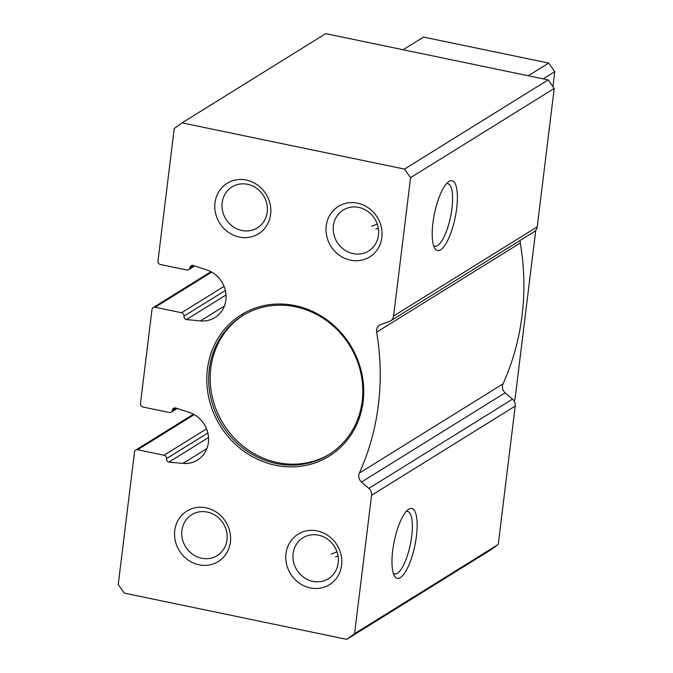 <?xml version="1.0" encoding="UTF-8"?>
<svg xmlns="http://www.w3.org/2000/svg" width="673" height="673" viewBox="0 0 673 673"><rect width="100%" height="100%" fill="white"/><g stroke="black" fill="none" stroke-linecap="round" stroke-linejoin="round"><path stroke-width="1.01" d="M393.36 573.388A31.951 9.43 101.7 0 0 394.58 573.96A31.951 9.43 101.7 0 0 397.322 573.312A31.951 9.43 101.7 0 0 411.119 540.301A31.951 9.43 101.7 0 0 407.586 511.387A31.951 9.43 101.7 0 0 406.24 511.421M433.605 245.637A31.951 9.43 101.7 0 0 434.825 246.2A31.951 9.43 101.7 0 0 437.559 245.561A31.951 9.43 101.7 0 0 451.364 212.55A31.951 9.43 101.7 0 0 447.831 183.636A31.951 9.43 101.7 0 0 446.485 183.67M359.34 473.102A7.428 6.839 58.2 0 0 361.485 482.036L368.854 488.388A7.428 6.839 58.2 0 1 371.572 495.286L354.578 633.672L346.755 639.35L124.312 593.115L118.238 584.551L134.507 452.02A2.97 2.734 58.2 0 1 137.637 449.749L164.052 455.242A2.97 2.734 58.2 0 1 166.483 458.666A2.97 2.734 58.2 0 0 168.915 462.099L182.997 463.403A26.752 24.607 58.2 0 0 197.475 460.054A26.752 24.607 58.2 0 0 208.184 434.615A26.752 24.607 58.2 0 0 189.256 412.414L175.56 407.947A2.97 2.734 58.2 0 0 172.431 410.219A2.97 2.734 58.2 0 1 169.302 412.49L142.886 406.997A2.97 2.734 58.2 0 1 140.455 403.573L152.005 309.521A2.97 2.734 58.2 0 1 155.135 307.25L181.55 312.735A2.97 2.734 58.2 0 1 183.981 316.167A2.97 2.734 58.2 0 0 186.413 319.591L200.495 320.895A26.752 24.607 58.2 0 0 214.973 317.555A26.752 24.607 58.2 0 0 225.674 292.107A26.752 24.607 58.2 0 0 206.754 269.915L193.058 265.44A2.97 2.734 58.2 0 0 189.929 267.719A2.97 2.734 58.2 0 1 186.8 269.991L160.384 264.497A2.97 2.734 58.2 0 1 157.953 261.074L174.223 128.543L182.055 122.865L325.698 33.65L548.142 79.885L554.216 88.449L537.231 226.843A7.428 6.839 58.2 0 1 534.194 231.705L390.55 320.92A7.428 6.839 58.2 0 1 389.347 321.501L380.825 324.554A7.428 6.839 58.2 0 0 379.622 325.126A7.428 6.839 58.2 0 0 376.644 332.176A248.194 228.298 58.2 0 1 359.34 473.102L502.992 383.888A248.194 228.298 58.2 0 0 520.296 242.961A7.428 6.839 58.2 0 1 520.313 240.328M241.876 314.417A22.293 6.579 101.7 0 0 243.256 315.309M182.055 122.865L404.498 169.091L548.142 79.885M400.359 577.594A35.669 10.532 101.7 0 0 416.528 535.329A35.669 10.532 101.7 0 0 408.275 509.52A35.669 10.532 101.7 0 0 394.252 541.252A35.669 10.532 101.7 0 0 394.471 575.945A35.669 10.532 101.7 0 0 400.359 577.594M354.578 633.672L498.23 544.457L490.398 550.135L346.755 639.35M361.485 482.036L505.137 392.822L512.506 399.173A7.428 6.839 58.2 0 1 515.224 406.071L498.23 544.457M440.605 249.843A35.669 10.532 101.7 0 0 456.774 207.57A35.669 10.532 101.7 0 0 448.521 181.769A35.669 10.532 101.7 0 0 434.489 213.501A35.669 10.532 101.7 0 0 434.716 248.194A35.669 10.532 101.7 0 0 440.605 249.843M404.498 169.091L410.572 177.664L393.579 316.049A7.428 6.839 58.2 0 1 390.55 320.92M410.572 177.664L554.216 88.449M275.459 465.245A83.225 76.554 58.2 0 1 222.729 331.528A83.225 76.554 58.2 0 1 357.582 359.55A83.225 76.554 58.2 0 1 275.459 465.245M310.295 587.933A29.721 27.341 58.2 0 1 291.468 540.175A29.721 27.341 58.2 0 1 339.621 550.186A29.721 27.341 58.2 0 1 310.295 587.933M199.073 564.815A29.721 27.341 58.2 0 1 180.246 517.057A29.721 27.341 58.2 0 1 228.408 527.068A29.721 27.341 58.2 0 1 199.073 564.815M350.54 260.182A29.721 27.341 58.2 0 1 331.705 212.424A29.721 27.341 58.2 0 1 379.866 222.435A29.721 27.341 58.2 0 1 350.54 260.182M239.319 237.064A29.721 27.341 58.2 0 1 220.483 189.306A29.721 27.341 58.2 0 1 268.645 199.317A29.721 27.341 58.2 0 1 239.319 237.064M505.137 392.822A7.428 6.839 58.2 0 1 502.992 383.888M168.915 462.099L208.521 437.492M186.413 319.591L226.019 294.993M241.859 230.494A24.093 22.159 58.2 0 1 222.603 211.137A24.093 22.159 58.2 0 1 231.983 186.926A24.093 22.159 58.2 0 1 263.522 195.708A24.093 22.159 58.2 0 1 257.406 227.861A24.093 22.159 58.2 0 1 241.859 230.494M353.081 253.612A24.093 22.159 58.2 0 1 333.825 234.254A24.093 22.159 58.2 0 1 343.205 210.043A24.093 22.159 58.2 0 1 374.743 218.818A24.093 22.159 58.2 0 1 368.627 250.979A24.093 22.159 58.2 0 1 353.081 253.612M201.614 558.245A24.093 22.159 58.2 0 1 182.358 538.888A24.093 22.159 58.2 0 1 191.738 514.685A24.093 22.159 58.2 0 1 223.276 523.459A24.093 22.159 58.2 0 1 217.16 555.612A24.093 22.159 58.2 0 1 201.614 558.245M312.836 581.363A24.093 22.159 58.2 0 1 293.579 562.005A24.093 22.159 58.2 0 1 302.959 537.803A24.093 22.159 58.2 0 1 334.498 546.577A24.093 22.159 58.2 0 1 328.382 578.73A24.093 22.159 58.2 0 1 312.836 581.363M276.132 463.512A81.744 75.191 58.2 0 1 210.792 397.836A81.744 75.191 58.2 0 1 242.625 315.696A81.744 75.191 58.2 0 1 349.624 345.468A81.744 75.191 58.2 0 1 328.878 454.569A81.744 75.191 58.2 0 1 276.132 463.512M329.619 454.107A81.744 75.191 58.2 0 1 277.613 462.587A81.744 75.191 58.2 0 1 212.382 397.373A81.744 75.191 58.2 0 1 243.374 315.233M528.28 75.755L548.688 63.077L423.561 37.074L403.152 49.752M543.17 78.85L554.762 71.649L548.688 63.077M535.733 230.368L515.106 398.382L514.281 401.369M552.928 86.624L554.762 71.649M336.971 551.759A40.128 36.914 58.2 0 1 331.276 553.972M338.039 555.906A44.586 41.011 58.2 0 1 335.575 556.823M377.216 224.008A40.128 36.914 58.2 0 1 371.521 226.221M378.285 228.155A44.586 41.011 58.2 0 1 375.812 229.072M371.572 495.286L515.224 406.071M393.579 316.049L537.231 226.843M376.644 332.176L520.296 242.961M368.854 488.388L512.506 399.173M137.637 449.749L194.211 414.61M164.052 455.242L206.544 428.852M166.483 458.666L207.848 432.975M182.997 463.403L206.889 448.563M172.431 410.219L175.914 408.057M155.135 307.25L211.709 272.111M181.55 312.735L224.042 286.353M183.981 316.167L225.346 290.475M200.495 320.895L224.387 306.055M189.929 267.719L193.403 265.557M135.719 450.077L193.471 414.206M171.22 412.162L177.167 408.469M153.217 307.569L210.969 271.707M188.718 269.663L194.665 265.97"/></g></svg>
